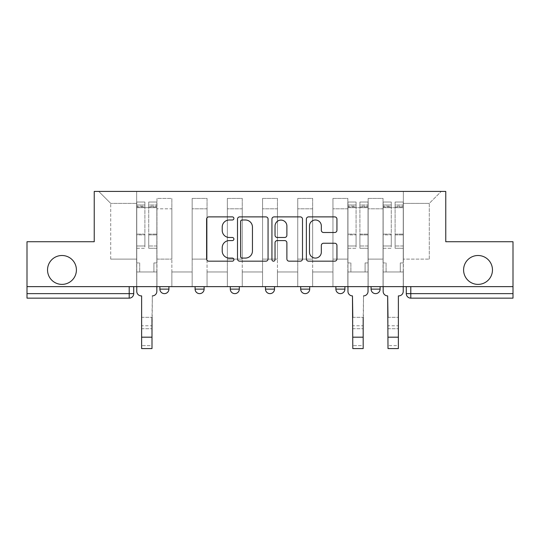<?xml version="1.0" encoding="UTF-8"?>
<svg xmlns="http://www.w3.org/2000/svg" width="540" height="540" viewBox="0 0 540 540"><rect width="100%" height="100%" fill="white"/><g stroke="black" fill="none" stroke-linecap="round" stroke-linejoin="round"><path stroke-width="0.41" stroke-dasharray="2.7 2.03" d="M233.901 218.437A1.552 1.552 0 0 0 232.349 216.884L208.818 216.884A2.214 2.214 0 0 0 206.604 219.098L206.604 258.964A2.214 2.214 0 0 0 208.818 261.178L232.349 261.178A1.552 1.552 0 0 0 233.901 259.632A1.552 1.552 0 0 0 232.349 258.079L229.304 258.079A7.088 7.088 0 0 1 222.217 250.992L222.217 247.671A7.088 7.088 0 0 1 229.304 240.584L232.349 240.584A1.552 1.552 0 0 0 233.901 239.031A1.552 1.552 0 0 0 232.349 237.485L229.304 237.485A7.088 7.088 0 0 1 222.217 230.398L222.217 227.077A7.088 7.088 0 0 1 229.304 219.989L232.349 219.989A1.552 1.552 0 0 0 233.901 218.437M463.59 269.946A14.438 14.438 0 0 0 478.028 284.384A14.438 14.438 0 0 0 492.467 269.946A14.438 14.438 0 0 0 478.028 255.501A14.438 14.438 0 0 0 463.59 269.946M47.534 269.946A14.438 14.438 0 0 0 61.972 284.384A14.438 14.438 0 0 0 76.41 269.946A14.438 14.438 0 0 0 61.972 255.501A14.438 14.438 0 0 0 47.534 269.946M371.081 286.639L380.106 286.639L371.081 286.639M335.88 286.639L344.905 286.639L335.88 286.639M300.685 286.639L309.71 286.639L300.685 286.639L300.685 289.123L309.71 289.123M274.516 286.639L265.484 286.639L274.516 286.639L274.516 289.123A4.516 4.516 0 0 1 270 293.632M230.29 286.639L239.315 286.639L239.315 289.123A4.516 4.516 0 0 1 234.806 293.632A4.516 4.516 0 0 1 230.29 289.123L230.29 286.639L239.315 286.639M195.095 286.639L204.12 286.639L195.095 286.639M159.894 286.639L168.919 286.639L159.894 286.639L159.894 289.123L168.919 289.123M513 286.639L27 286.639L27 241.738L94.237 241.738L94.237 191.423L445.763 191.423L445.763 241.738L513 241.738L513 293.632L406.276 293.632A4.516 4.516 0 0 0 410.792 298.148L513 298.148L513 293.632M27 286.639L129.208 286.639L27 286.639L27 298.148L129.208 298.148A4.516 4.516 0 0 0 133.724 293.632L27 293.632M156.958 208.798L156.958 259.112L156.958 208.798L171.855 208.798L171.855 198.423L171.855 259.112L171.855 208.798L156.958 208.798M156.958 286.639L156.958 198.423L171.855 198.423L156.958 198.423L156.958 286.639L156.958 271.971L136.654 271.971L156.958 271.971L156.958 286.639L136.654 286.639L136.654 191.423L403.346 191.423L98.753 191.423L136.654 191.423L136.654 259.112L136.654 203.384L110.707 203.384L136.654 203.384L136.654 191.423L136.654 286.639L136.654 271.971L136.654 286.639L156.958 286.639M171.855 286.639L171.855 198.423L156.958 198.423L171.855 198.423L171.855 286.639L171.855 271.971L192.159 271.971L171.855 271.971L171.855 286.639L192.159 286.639L192.159 198.423L192.159 208.798L192.159 198.423L207.05 198.423L207.05 208.798L207.05 198.423L192.159 198.423L192.159 286.639L192.159 271.971L192.159 286.639L171.855 286.639M192.159 259.112L192.159 208.798L192.159 259.112L207.05 259.112L207.05 208.798L207.05 259.112L192.159 259.112M207.05 286.639L207.05 198.423L192.159 198.423L207.05 198.423L207.05 286.639L207.05 271.971L227.353 271.971L207.05 271.971L207.05 286.639L227.353 286.639L227.353 198.423L227.353 208.798L227.353 198.423L242.251 198.423L242.251 208.798L242.251 198.423L227.353 198.423L227.353 286.639L227.353 271.971L227.353 286.639L207.05 286.639M227.353 259.112L227.353 208.798L227.353 259.112L242.251 259.112L242.251 208.798L242.251 259.112L227.353 259.112M242.251 286.639L242.251 198.423L227.353 198.423L242.251 198.423L242.251 286.639L242.251 271.971L262.555 271.971L242.251 271.971L242.251 286.639L262.555 286.639L262.555 198.423L262.555 208.798L262.555 198.423L277.445 198.423L277.445 208.798L277.445 198.423L262.555 198.423L262.555 286.639L262.555 271.971L262.555 286.639L242.251 286.639M262.555 259.112L262.555 208.798L262.555 259.112L277.445 259.112L277.445 208.798L277.445 259.112L262.555 259.112M277.445 286.639L277.445 198.423L262.555 198.423L277.445 198.423L277.445 286.639L277.445 271.971L297.749 271.971L277.445 271.971L277.445 286.639L297.749 286.639L297.749 198.423L297.749 208.798L297.749 198.423L312.647 198.423L312.647 208.798L312.647 198.423L297.749 198.423L297.749 286.639L297.749 271.971L297.749 286.639L277.445 286.639M297.749 259.112L297.749 208.798L297.749 259.112L312.647 259.112L312.647 208.798L312.647 259.112L297.749 259.112M312.647 286.639L312.647 198.423L297.749 198.423L312.647 198.423L312.647 286.639L312.647 271.971L332.951 271.971L312.647 271.971L312.647 286.639L332.951 286.639L332.951 198.423L332.951 208.798L332.951 198.423L347.841 198.423L347.841 208.798L347.841 198.423L332.951 198.423L332.951 286.639L332.951 271.971L332.951 286.639L312.647 286.639M332.951 259.112L332.951 208.798L332.951 259.112L347.841 259.112L347.841 208.798L347.841 259.112L332.951 259.112M347.841 286.639L347.841 198.423L332.951 198.423L347.841 198.423L347.841 286.639L347.841 271.971L368.145 271.971L347.841 271.971L347.841 286.639L368.145 286.639L368.145 198.423L368.145 208.798L368.145 198.423L383.042 198.423L383.042 208.798L383.042 198.423L368.145 198.423L368.145 286.639L368.145 271.971L368.145 286.639L347.841 286.639M368.145 259.112L368.145 208.798L368.145 259.112L383.042 259.112L383.042 208.798L383.042 259.112L368.145 259.112M383.042 286.639L383.042 198.423L368.145 198.423L383.042 198.423L383.042 286.639L383.042 271.971L403.346 271.971L383.042 271.971L383.042 286.639L403.346 286.639L403.346 191.423L441.248 191.423L403.346 191.423L403.346 203.384L429.293 203.384L403.346 203.384L403.346 259.112L403.346 191.423L403.346 286.639L383.042 286.639L403.346 286.639L403.346 271.971L403.346 286.639L383.042 286.639M156.958 259.112L171.855 259.112L156.958 259.112M110.707 259.112L110.707 203.384L110.707 259.112L136.654 259.112L110.707 259.112M429.293 259.112L429.293 203.384L441.248 191.423L429.293 203.384L429.293 259.112L403.346 259.112L429.293 259.112M410.792 286.639L406.276 286.639L410.792 286.639L410.792 298.148M129.208 286.639L133.724 286.639L129.208 286.639L129.208 298.148M344.905 289.123L335.88 289.123A4.516 4.516 0 0 0 340.396 293.632M380.106 289.123L371.081 289.123A4.516 4.516 0 0 0 375.59 293.632M98.753 191.423L110.707 203.384L98.753 191.423M268.063 258.964L268.063 219.098A2.214 2.214 0 0 0 265.849 216.884L239.713 216.884A2.214 2.214 0 0 0 237.499 219.098L237.499 258.964A2.214 2.214 0 0 0 239.713 261.178L265.849 261.178A2.214 2.214 0 0 0 268.063 258.964M242.15 219.989A1.552 1.552 0 0 0 240.597 221.535L240.597 256.527A1.552 1.552 0 0 0 242.15 258.079L245.363 258.079A7.088 7.088 0 0 0 252.45 250.992L252.45 227.077A7.088 7.088 0 0 0 245.363 219.989L242.15 219.989M274.151 216.884L300.287 216.884A2.214 2.214 0 0 1 302.501 219.098L302.501 258.964A2.214 2.214 0 0 1 300.287 261.178L289.103 261.178A2.214 2.214 0 0 1 286.889 258.964L286.889 242.798A2.214 2.214 0 0 0 284.675 240.584L277.256 240.584A2.214 2.214 0 0 0 275.036 242.798L275.036 259.632A1.552 1.552 0 0 1 273.49 261.178A1.552 1.552 0 0 1 271.937 259.632L271.937 219.098A2.214 2.214 0 0 1 274.151 216.884M286.889 226.024A5.926 5.926 0 0 0 280.962 220.097A5.926 5.926 0 0 0 275.036 226.024L275.036 235.265A2.214 2.214 0 0 0 277.256 237.485L284.675 237.485A2.214 2.214 0 0 0 286.889 235.265L286.889 226.024M323.541 232.497L334.726 232.497A2.214 2.214 0 0 0 336.94 230.283L336.94 219.098A2.214 2.214 0 0 0 334.726 216.884L308.59 216.884A2.214 2.214 0 0 0 306.376 219.098L306.376 258.964A2.214 2.214 0 0 0 308.59 261.178L334.726 261.178A2.214 2.214 0 0 0 336.94 258.964L336.94 245.457A2.214 2.214 0 0 0 334.726 243.243L323.541 243.243A2.214 2.214 0 0 0 321.327 245.457L321.327 252.153A5.926 5.926 0 0 1 315.401 258.079A5.926 5.926 0 0 1 309.474 252.153L309.474 225.909A5.926 5.926 0 0 1 315.401 219.989A5.926 5.926 0 0 1 321.327 225.909L321.327 230.283A2.214 2.214 0 0 0 323.541 232.497M141.622 317.324L151.997 317.324L141.622 317.324L141.622 325.789L151.997 325.789L151.997 317.324L151.997 328.718L151.997 325.789L141.622 325.789L141.622 328.718L151.997 328.718L141.622 328.718L141.622 295.893L141.278 295.893A4.516 4.516 0 0 1 136.769 291.377A4.516 4.516 0 0 0 141.278 295.893A4.516 4.516 0 0 1 136.769 291.377L136.769 271.971L139.698 271.971L136.769 271.971L136.769 286.639L136.769 204.964L136.769 245.984L144.889 245.984L144.889 234.887L136.769 234.887L136.769 248.285L144.889 248.285L144.889 202.028L144.889 207.671L148.723 207.671L136.769 207.671L136.769 291.377M156.85 291.377L156.85 262.946L153.914 262.946L156.85 262.946L156.85 207.671L156.85 286.639L156.85 271.971L153.914 271.971L156.85 271.971L156.85 262.946L153.914 262.946L153.914 271.971L156.85 271.971L153.914 271.971L153.914 262.946L153.914 271.971L153.914 262.946L156.85 262.946L156.85 202.028L156.85 291.377A4.516 4.516 0 0 1 152.334 295.893A4.516 4.516 0 0 0 156.85 291.377A4.516 4.516 0 0 1 152.334 295.893L151.997 317.324M148.723 206.955L148.723 204.964L148.723 207.671L156.85 207.671L156.85 204.964L156.85 245.984L148.723 245.984L156.85 245.984L156.85 248.285L148.723 248.285L156.85 248.285L156.85 202.028L156.85 207.671L148.723 207.671L156.85 207.671L148.723 207.671L148.723 202.028L148.723 207.671L148.723 204.964L156.85 204.964L148.723 204.964L148.723 234.887L156.85 234.887L148.723 234.887L148.723 248.285L148.723 202.028L156.85 202.028L148.723 202.028L148.723 206.185L156.85 206.185L148.723 206.185L148.723 234.117L156.85 234.117L148.723 234.117L148.723 248.285L148.723 206.955L156.85 206.955L148.723 206.955M136.769 262.946L136.769 204.964L136.769 234.887L144.889 234.887L144.889 204.964L144.889 207.671L136.769 207.671L144.889 207.671L144.889 204.964L136.769 204.964L144.889 204.964L144.889 248.285L136.769 248.285L136.769 202.028L136.769 207.671L144.889 207.671L144.889 202.028L136.769 202.028L136.769 271.971L139.698 271.971L139.698 262.946L136.769 262.946L139.698 262.946L136.769 262.946L139.698 262.946L139.698 271.971L139.698 262.946L139.698 271.971L136.769 271.971L136.769 262.946M151.997 348.577L151.997 345.64L141.622 345.64L141.622 348.577L151.997 348.577M152.334 295.893L151.997 345.64L141.622 345.64L141.622 295.893L141.278 295.893M144.889 245.984L136.769 245.984L136.769 248.285L136.769 202.028L144.889 202.028L144.889 206.185L136.769 206.185L144.889 206.185L144.889 234.117L136.769 234.117L144.889 234.117L144.889 245.984M352.802 317.324L363.184 317.324L352.802 317.324L352.802 325.789L363.184 325.789L363.184 317.324L363.184 328.718L363.184 325.789L352.802 325.789L352.802 328.718L363.184 328.718L352.802 328.718L352.465 295.893A4.516 4.516 0 0 1 347.956 291.377A4.516 4.516 0 0 0 352.465 295.893A4.516 4.516 0 0 1 347.956 291.377L347.956 271.971L350.885 271.971L347.956 271.971L347.956 286.639L347.956 204.964L347.956 245.984L356.076 245.984L356.076 234.887L347.956 234.887L347.956 248.285L356.076 248.285L356.076 202.028L356.076 207.671L359.91 207.671L347.956 207.671L347.956 291.377M368.037 291.377L368.037 262.946L365.101 262.946L368.037 262.946L368.037 207.671L368.037 286.639L368.037 271.971L365.101 271.971L368.037 271.971L368.037 262.946L365.101 262.946L365.101 271.971L368.037 271.971L365.101 271.971L365.101 262.946L365.101 271.971L365.101 262.946L368.037 262.946L368.037 202.028L368.037 291.377A4.516 4.516 0 0 1 363.521 295.893A4.516 4.516 0 0 0 368.037 291.377A4.516 4.516 0 0 1 363.521 295.893L363.184 317.324M359.91 206.955L359.91 204.964L359.91 207.671L368.037 207.671L368.037 204.964L368.037 245.984L359.91 245.984L368.037 245.984L368.037 248.285L359.91 248.285L368.037 248.285L368.037 202.028L368.037 207.671L359.91 207.671L368.037 207.671L359.91 207.671L359.91 202.028L359.91 207.671L359.91 204.964L368.037 204.964L359.91 204.964L359.91 234.887L368.037 234.887L359.91 234.887L359.91 248.285L359.91 202.028L368.037 202.028L359.91 202.028L359.91 206.185L368.037 206.185L359.91 206.185L359.91 234.117L368.037 234.117L359.91 234.117L359.91 248.285L359.91 206.955L368.037 206.955L359.91 206.955M347.956 262.946L347.956 204.964L347.956 234.887L356.076 234.887L356.076 204.964L356.076 207.671L347.956 207.671L356.076 207.671L356.076 204.964L347.956 204.964L356.076 204.964L356.076 248.285L347.956 248.285L347.956 202.028L347.956 207.671L356.076 207.671L356.076 202.028L347.956 202.028L347.956 271.971L350.885 271.971L350.885 262.946L347.956 262.946L350.885 262.946L347.956 262.946L350.885 262.946L350.885 271.971L350.885 262.946L350.885 271.971L347.956 271.971L347.956 262.946M363.184 348.577L363.184 345.64L352.802 345.64L352.802 348.577L363.184 348.577M363.521 295.893L363.184 345.64L352.802 345.64L352.465 295.893M356.076 245.984L347.956 245.984L347.956 248.285L347.956 202.028L356.076 202.028L356.076 206.185L347.956 206.185L356.076 206.185L356.076 234.117L347.956 234.117L356.076 234.117L356.076 245.984M388.004 317.324L398.378 317.324L388.004 317.324L388.004 325.789L398.378 325.789L398.378 317.324L398.378 328.718L398.378 325.789L388.004 325.789L388.004 328.718L398.378 328.718L388.004 328.718L387.666 295.893A4.516 4.516 0 0 1 383.15 291.377A4.516 4.516 0 0 0 387.666 295.893A4.516 4.516 0 0 1 383.15 291.377L383.15 271.971L386.087 271.971L383.15 271.971L383.15 286.639L383.15 204.964L383.15 245.984L391.277 245.984L391.277 234.887L383.15 234.887L383.15 248.285L391.277 248.285L391.277 202.028L391.277 207.671L395.111 207.671L383.15 207.671L383.15 291.377M403.232 291.377L403.232 262.946L400.302 262.946L403.232 262.946L403.232 207.671L403.232 286.639L403.232 271.971L400.302 271.971L403.232 271.971L403.232 262.946L400.302 262.946L400.302 271.971L403.232 271.971L400.302 271.971L400.302 262.946L400.302 271.971L400.302 262.946L403.232 262.946L403.232 202.028L403.232 291.377A4.516 4.516 0 0 1 398.723 295.893A4.516 4.516 0 0 0 403.232 291.377A4.516 4.516 0 0 1 398.723 295.893L398.378 295.893L398.378 317.324M395.111 206.955L395.111 204.964L395.111 207.671L403.232 207.671L403.232 204.964L403.232 245.984L395.111 245.984L403.232 245.984L403.232 248.285L395.111 248.285L403.232 248.285L403.232 202.028L403.232 207.671L395.111 207.671L403.232 207.671L395.111 207.671L395.111 202.028L395.111 207.671L395.111 204.964L403.232 204.964L395.111 204.964L395.111 234.887L403.232 234.887L395.111 234.887L395.111 248.285L395.111 202.028L403.232 202.028L395.111 202.028L395.111 206.185L403.232 206.185L395.111 206.185L395.111 234.117L403.232 234.117L395.111 234.117L395.111 248.285L395.111 206.955L403.232 206.955L395.111 206.955M383.15 262.946L383.15 204.964L383.15 234.887L391.277 234.887L391.277 204.964L391.277 207.671L383.15 207.671L391.277 207.671L391.277 204.964L383.15 204.964L391.277 204.964L391.277 248.285L383.15 248.285L383.15 202.028L383.15 207.671L391.277 207.671L391.277 202.028L383.15 202.028L383.15 271.971L386.087 271.971L386.087 262.946L383.15 262.946L386.087 262.946L383.15 262.946L386.087 262.946L386.087 271.971L386.087 262.946L386.087 271.971L383.15 271.971L383.15 262.946M398.378 348.577L398.378 345.64L388.004 345.64L388.004 348.577L398.378 348.577M398.723 295.893L398.378 295.893L398.378 345.64L388.004 345.64L387.666 295.893M391.277 245.984L383.15 245.984L383.15 248.285L383.15 202.028L391.277 202.028L391.277 206.185L383.15 206.185L391.277 206.185L391.277 234.117L383.15 234.117L391.277 234.117L391.277 245.984M274.516 289.123L265.484 289.123M239.315 289.123L230.29 289.123M204.12 289.123L195.095 289.123M383.042 208.798L368.145 208.798L383.042 208.798M347.841 208.798L332.951 208.798L347.841 208.798M312.647 208.798L297.749 208.798L312.647 208.798M277.445 208.798L262.555 208.798L277.445 208.798M242.251 208.798L227.353 208.798L242.251 208.798M207.05 208.798L192.159 208.798L207.05 208.798M136.769 206.955L144.889 206.955L136.769 206.955M151.997 337.183L141.622 337.183M347.956 206.955L356.076 206.955L347.956 206.955M363.184 337.183L352.802 337.183M383.15 206.955L391.277 206.955L383.15 206.955M398.378 337.183L388.004 337.183"/><path stroke-width="0.81" d="M233.901 218.437A1.552 1.552 0 0 0 232.349 216.884L208.818 216.884A2.214 2.214 0 0 0 206.604 219.098L206.604 258.964A2.214 2.214 0 0 0 208.818 261.178L232.349 261.178A1.552 1.552 0 0 0 233.901 259.632A1.552 1.552 0 0 0 232.349 258.079L229.304 258.079A7.088 7.088 0 0 1 222.217 250.992L222.217 247.671A7.088 7.088 0 0 1 229.304 240.584L232.349 240.584A1.552 1.552 0 0 0 233.901 239.031A1.552 1.552 0 0 0 232.349 237.485L229.304 237.485A7.088 7.088 0 0 1 222.217 230.398L222.217 227.077A7.088 7.088 0 0 1 229.304 219.989L232.349 219.989A1.552 1.552 0 0 0 233.901 218.437M463.59 269.946A14.438 14.438 0 0 0 478.028 284.384A14.438 14.438 0 0 0 492.467 269.946A14.438 14.438 0 0 0 478.028 255.501A14.438 14.438 0 0 0 463.59 269.946M47.534 269.946A14.438 14.438 0 0 0 61.972 284.384A14.438 14.438 0 0 0 76.41 269.946A14.438 14.438 0 0 0 61.972 255.501A14.438 14.438 0 0 0 47.534 269.946M371.081 286.639L371.081 289.123L380.106 289.123A4.516 4.516 0 0 1 375.59 293.632A4.516 4.516 0 0 1 371.081 289.123L371.081 286.639M335.88 286.639L335.88 289.123L344.905 289.123A4.516 4.516 0 0 1 340.396 293.632A4.516 4.516 0 0 1 335.88 289.123L335.88 286.639M265.484 289.123L265.484 286.639L265.484 289.123A4.516 4.516 0 0 0 270 293.632A4.516 4.516 0 0 1 265.484 289.123L274.516 289.123A4.516 4.516 0 0 1 270 293.632M195.095 289.123L195.095 286.639L195.095 289.123A4.516 4.516 0 0 0 199.604 293.632A4.516 4.516 0 0 1 195.095 289.123L204.12 289.123A4.516 4.516 0 0 1 199.604 293.632A4.516 4.516 0 0 0 204.12 289.123L204.12 286.639L204.12 289.123M334.726 232.497A2.214 2.214 0 0 0 336.94 230.283L336.94 219.098A2.214 2.214 0 0 0 334.726 216.884L308.59 216.884A2.214 2.214 0 0 0 306.376 219.098L306.376 258.964A2.214 2.214 0 0 0 308.59 261.178L334.726 261.178A2.214 2.214 0 0 0 336.94 258.964L336.94 245.457A2.214 2.214 0 0 0 334.726 243.243L323.541 243.243A2.214 2.214 0 0 0 321.327 245.457L321.327 252.153A5.926 5.926 0 0 1 315.401 258.079A5.926 5.926 0 0 1 309.474 252.153L309.474 225.909A5.926 5.926 0 0 1 315.401 219.989A5.926 5.926 0 0 1 321.327 225.909L321.327 230.283A2.214 2.214 0 0 0 323.541 232.497L334.726 232.497M27 286.639L27 241.738L94.237 241.738L94.237 191.423L445.763 191.423L445.763 241.738L513 241.738L513 286.639L27 286.639L27 293.632L133.724 293.632L133.724 286.639L133.724 293.632A4.516 4.516 0 0 1 129.208 298.148L27 298.148L27 293.632M268.063 219.098A2.214 2.214 0 0 0 265.849 216.884L239.713 216.884A2.214 2.214 0 0 0 237.499 219.098L237.499 258.964A2.214 2.214 0 0 0 239.713 261.178L265.849 261.178A2.214 2.214 0 0 0 268.063 258.964L268.063 219.098M274.151 216.884L300.287 216.884A2.214 2.214 0 0 1 302.501 219.098L302.501 258.964A2.214 2.214 0 0 1 300.287 261.178L289.103 261.178A2.214 2.214 0 0 1 286.889 258.964L286.889 242.798A2.214 2.214 0 0 0 284.675 240.584L277.256 240.584A2.214 2.214 0 0 0 275.036 242.798L275.036 259.632A1.552 1.552 0 0 1 273.49 261.178A1.552 1.552 0 0 1 271.937 259.632L271.937 219.098A2.214 2.214 0 0 1 274.151 216.884M406.276 286.639L406.276 293.632L513 293.632L513 298.148L410.792 298.148A4.516 4.516 0 0 1 406.276 293.632L406.276 286.639M513 286.639L513 293.632M380.106 289.123L380.106 286.639L380.106 289.123A4.516 4.516 0 0 1 375.59 293.632M344.905 289.123L344.905 286.639L344.905 289.123A4.516 4.516 0 0 1 340.396 293.632M309.71 286.639L309.71 289.123A4.516 4.516 0 0 1 305.195 293.632A4.516 4.516 0 0 1 300.685 289.123A4.516 4.516 0 0 0 305.195 293.632A4.516 4.516 0 0 0 309.71 289.123L309.71 286.639M300.685 286.639L300.685 289.123L309.71 289.123M274.516 286.639L274.516 289.123M239.315 286.639L239.315 289.123A4.516 4.516 0 0 1 234.806 293.632A4.516 4.516 0 0 1 230.29 289.123L239.315 289.123M230.29 286.639L230.29 289.123M168.919 286.639L168.919 289.123A4.516 4.516 0 0 1 164.41 293.632A4.516 4.516 0 0 1 159.894 289.123A4.516 4.516 0 0 0 164.41 293.632A4.516 4.516 0 0 0 168.919 289.123L168.919 286.639M159.894 286.639L159.894 289.123L168.919 289.123M242.15 219.989A1.552 1.552 0 0 0 240.597 221.535L240.597 256.527A1.552 1.552 0 0 0 242.15 258.079L245.363 258.079A7.088 7.088 0 0 0 252.45 250.992L252.45 227.077A7.088 7.088 0 0 0 245.363 219.989L242.15 219.989M286.889 226.024A5.926 5.926 0 0 0 280.962 220.097A5.926 5.926 0 0 0 275.036 226.024L275.036 235.265A2.214 2.214 0 0 0 277.256 237.485L284.675 237.485A2.214 2.214 0 0 0 286.889 235.265L286.889 226.024M136.769 291.377L136.769 286.639L136.769 291.377A4.516 4.516 0 0 0 141.278 295.893L141.622 295.893L141.622 317.324M141.278 295.893L141.622 295.893L141.622 348.577L151.997 348.577L151.997 317.324M156.85 291.377L156.85 286.639L156.85 291.377A4.516 4.516 0 0 1 152.334 295.893M347.956 291.377L347.956 286.639L347.956 291.377A4.516 4.516 0 0 0 352.465 295.893L352.802 317.324M352.465 295.893L352.802 348.577L363.184 348.577L363.184 317.324M368.037 291.377L368.037 286.639L368.037 291.377A4.516 4.516 0 0 1 363.521 295.893M383.15 291.377L383.15 286.639L383.15 291.377A4.516 4.516 0 0 0 387.666 295.893L388.004 317.324M387.666 295.893L388.004 348.577L398.378 348.577L398.378 295.893L398.723 295.893L398.378 295.893L398.378 317.324M403.232 291.377L403.232 286.639L403.232 291.377A4.516 4.516 0 0 1 398.723 295.893M129.208 286.639L129.208 298.148M410.792 286.639L410.792 298.148M151.997 337.183L141.622 337.183M363.184 337.183L352.802 337.183M398.378 337.183L388.004 337.183"/></g></svg>
